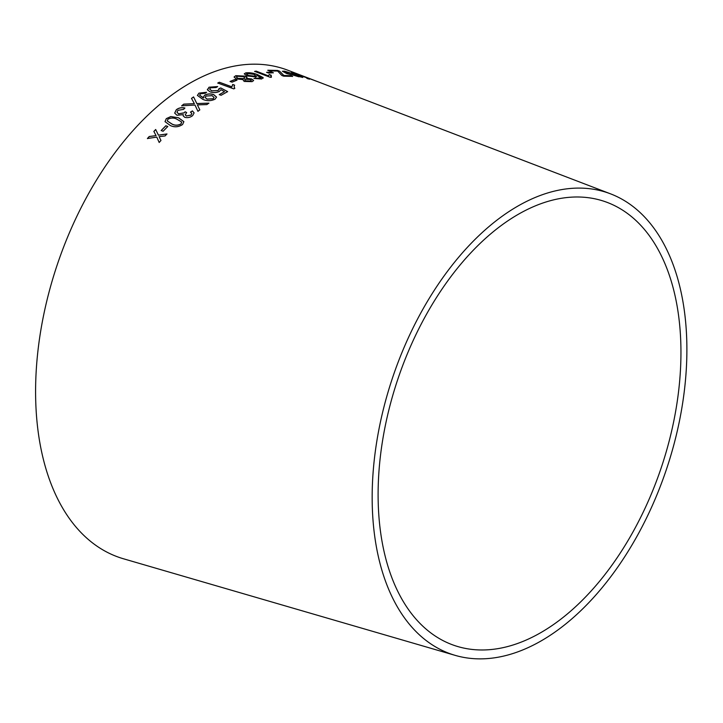 <?xml version="1.0" encoding="UTF-8"?>
<svg xmlns="http://www.w3.org/2000/svg" width="723" height="723" viewBox="0 0 723 723"><rect width="100%" height="100%" fill="white"/><g stroke="black" fill="none" stroke-linecap="round" stroke-linejoin="round"><path stroke-width="1.08" d="M455.219 655.381L123.506 558.789A257.804 152.842 -71.4 0 1 57.298 264.591A257.804 152.842 -71.4 0 1 287.89 70.248L610.528 193.836A243.561 144.392 -71.4 0 1 679.213 422.142A243.561 144.392 -71.4 0 1 515.915 652.526A243.561 144.392 -71.4 0 1 455.219 655.381A243.561 144.392 -71.4 0 1 392.67 377.433A243.561 144.392 -71.4 0 1 610.528 193.836M147.402 138.545L156.783 137.099L159.177 142.476L160.949 140.479L159.114 136.638L165.088 135.951L166.977 133.945L158.427 135.147L155.68 129.498L153.854 131.432L156.078 135.608L149.227 136.493L147.402 138.545M161.139 130.538L163.109 131.252L167.799 126.471L165.838 125.757L161.139 130.538M178.554 117.786L170.827 116.566L166.299 118.626L165.007 121.636L170.321 125.522C174.433 127.474 178.509 127.149 182.567 124.546L183.877 121.663L178.554 117.786L170.827 116.566M192.661 115.608L194.107 112.878L192.399 110.908L190.474 112.074L191.839 113.502L191.017 115.056L186.435 115.942L185.224 114.849L186.651 112.544L185.115 111.767L184.22 112.788L178.608 113.809L176.981 112.228L177.921 110.339L183.57 109.381L184.898 107.998C181.663 107.257 178.798 107.835 176.313 109.742L174.686 113.086L176.99 115.282L183.308 114.632L183.181 115.861L184.772 117.334C187.718 118.03 190.348 117.451 192.661 115.608M183.778 104.13L181.654 105.802L194.993 105.052L197.939 111.324L199.81 109.851L197.397 104.871L206.85 104.591L208.902 103.136L196.837 103.543L193.565 96.909L191.496 98.373L194.36 103.66L183.778 104.13L181.663 105.892M204.672 95.174L203.407 97.036L203.651 98.003L199.593 95.129L200.533 93.746L205.224 93.285L206.606 92.264L198.961 93.131L197.388 95.409L202.838 99.376C206.895 101.148 210.962 101.084 215.038 99.196L216.548 97.099L213.782 94.641C210.583 93.547 207.555 93.719 204.672 95.174L203.416 97.081M218.988 88.658L218.138 90.538L211.722 90.818L209.634 89.046L210.601 87.808L216.141 87.519L217.659 86.561L208.992 87.221L207.483 89.905L210.185 91.893C213.484 92.924 216.566 92.77 219.44 91.405L220.913 89.679L224.492 91.631L219.25 94.614L221.111 95.291L227.646 91.613L220.741 87.944L218.988 88.658L219.168 89.372M207.402 89.218L207.483 89.905M231.839 86.814L219.376 82.241L217.768 83.018L233.773 88.875L234.803 88.378L234.089 86.643L234.595 85.16L232.707 84.474L231.839 86.914L219.376 82.241M230.059 81.437L232.029 82.16L236.963 80.181L234.993 79.458L230.059 81.437M253.628 80.587L251.694 79.078L246.516 78.364C247.501 77.641 246.977 76.891 244.943 76.132L235.797 75.662L234.062 77.009L236.34 78.934L242.874 79.566L244.148 81.419L252.101 81.654L253.637 80.533L251.703 78.97L246.516 78.364L247.013 77.632M246.986 75.933L255.969 76.9L257.072 75.418L260.985 77.876L253.972 78.427L261.627 78.997L263.127 77.605L257.921 74.821C253.9 73.104 249.851 72.454 245.757 72.878L244.247 73.827L246.986 75.933M263.172 78.102L257.921 74.821M271.36 77.298L271.161 75.346L269.299 74.641L268.45 75.897L256.204 71.134L254.613 71.369L270.357 77.343L271.378 77.198L271.179 75.237L269.317 74.532L268.513 75.481M270.691 76.014L271.179 75.237M266.624 72.309L268.558 73.05L273.366 72.761L271.432 72.02L266.624 72.309M281.834 75.481L283.687 76.186L292.652 76.376L290.8 75.671L283.841 75.454L279.62 71.188L277.695 70.456L267.799 70.23L269.652 70.935L277.659 71.044L281.834 75.481M284.501 71.179L282.413 71.252L286.751 73.574L302.765 77.442L298.129 75.246L284.501 71.179L282.404 71.306M291.468 72.58L305.919 77.469L307.356 78.608L309.462 79.123L307.438 77.84L316.719 81.328L301.048 75.328L305.594 77.253L291.468 72.58M304.166 76.484L303.642 76.286M516.43 643.877A234.36 138.943 -71.4 0 1 458.03 646.624A234.36 138.943 -71.4 0 1 397.84 379.177A234.36 138.943 -71.4 0 1 607.465 202.512A234.36 138.943 -71.4 0 1 673.565 422.196A234.36 138.943 -71.4 0 1 516.43 643.877M302.901 76.421L292.679 72.978M309.435 79.232L307.438 77.84M307.42 77.885L305.287 77.072M302.729 77.488L298.093 75.355L284.464 71.288M300.325 76.746L288.405 73.845C284.636 72.39 283.913 71.758 286.245 71.966M298.888 76.792L288.432 73.737C284.663 72.282 283.949 71.658 286.281 71.857L284.835 71.957M286.281 71.857L296.475 74.903C300.479 76.376 301.292 76.972 298.915 76.683L300.343 76.81M292.625 76.484L290.8 75.671M290.773 75.779L283.841 75.454M283.814 75.553L279.62 71.188M279.593 71.297L277.695 70.456M277.659 70.565L267.772 70.33M273.348 72.86L271.414 72.128L266.597 72.417M268.45 75.897L256.204 71.134M256.186 71.243L254.595 71.469M257.903 74.93C253.881 73.204 249.833 72.562 245.748 72.987L244.247 73.873M260.135 78.373L260.985 77.876M260.126 78.473L257.695 78.436M257.677 78.545L255.436 77.957M255.418 78.066L253.963 78.536M263.163 78.156L263.109 77.704M255.544 75.644L254.577 76.277L248.513 75.563L246.525 74.089M254.586 76.177L248.531 75.454L246.525 74.035L247.365 73.475L253.809 74.324L255.553 75.59L254.577 76.277M247.004 77.686L244.943 76.132M244.934 76.24L235.797 75.662M235.788 75.77L234.062 77.063M251.279 80.506L250.456 81.166L245.793 80.949L244.627 79.91M244.862 77.948L243.886 78.726L237.939 78.436L236.376 77.09M243.895 78.626L237.948 78.337L236.376 77.036L237.388 76.258L243.299 76.62L244.871 77.894L243.886 78.726M250.474 81.066L245.802 80.84L244.627 79.855L245.449 79.223L250.149 79.494L251.288 80.452L250.456 81.166M236.963 80.28L234.993 79.557L230.059 81.545M234.595 85.269L232.698 84.573L231.839 86.914M219.376 82.341L217.759 83.118M234.758 88.405L234.089 86.697M219.25 94.704L224.492 91.631M227.646 91.713L220.741 87.944M220.741 88.043L218.988 88.757L218.138 90.538M218.138 90.628L211.722 90.818M211.722 90.917L209.634 89.092M217.659 86.661L208.992 87.221M209.001 87.32L207.483 90.004M216.548 97.153L213.782 94.74C210.592 93.638 207.555 93.818 204.681 95.273M203.253 97.957L199.602 95.174M206.606 92.354L198.961 93.131M198.97 93.231L197.388 95.463M214.098 97.488L213.222 98.825L207.058 99.15L205.079 97.442M206.01 96.06L212.056 95.644L214.098 97.433L213.222 98.735L207.049 99.051L205.079 97.397L206.01 96.06M194.36 103.66L183.787 104.22M199.819 109.941L197.397 104.871M208.911 103.226L196.837 103.543M196.846 103.633L193.565 96.909M193.574 96.999L191.505 98.464M194.116 112.924L192.399 110.908M192.417 110.999L190.483 112.164M191.839 113.547L191.017 115.056M191.035 115.147L186.435 115.942M186.444 116.032L185.224 114.849M186.67 112.634L185.115 111.767M185.124 111.857L184.22 112.788M184.229 112.878L178.608 113.809M178.626 113.9L176.99 112.273M184.907 108.088C181.672 107.347 178.816 107.926 176.331 109.833L176.313 109.742M176.331 109.833L174.695 113.131M183.19 115.906L183.308 114.632M183.886 121.708L178.572 117.867M170.845 116.647L166.299 118.626M166.317 118.717L165.016 121.672M181.663 122.386L180.967 123.931C177.813 125.531 174.785 125.54 171.911 123.976L167.248 120.913L167.908 119.214C171.071 117.668 174.089 117.677 176.954 119.232L181.527 121.934M181.545 122.015L180.985 124.022C177.831 125.612 174.812 125.63 171.929 124.067L167.257 120.949M167.826 126.552L165.856 125.838L161.166 130.619M156.078 135.608L149.254 136.566L147.429 138.626M160.976 140.551L159.114 136.638M167.004 134.026L158.427 135.147M158.454 135.228L155.68 129.498M155.707 129.58L153.882 131.514"/></g></svg>

